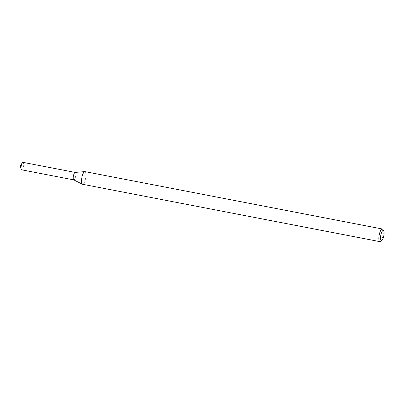 <?xml version="1.0" encoding="UTF-8"?>
<svg xmlns="http://www.w3.org/2000/svg" width="404" height="404" viewBox="0 0 404 404"><rect width="100%" height="100%" fill="white"/><g stroke="black" fill="none" stroke-linecap="round" stroke-linejoin="round"><path stroke-width="0.3" stroke-dasharray="2.02 1.52" d="M75.139 172.422A3.798 1.131 -79.1 0 1 75.74 175.644A3.798 1.131 -79.1 0 1 74.159 179.775A3.798 1.131 -79.1 0 1 73.705 179.851M84.966 171.614A6.439 1.914 -79.1 0 1 85.789 177.341A6.439 1.914 -79.1 0 1 83.148 184.078A6.439 1.914 -79.1 0 1 82.527 184.259M382.835 229.432A6.439 1.914 -79.1 0 1 382.967 235.689A6.439 1.914 -79.1 0 1 380.517 241.446M23.058 162.352A3.798 1.131 -79.1 0 1 23.543 165.731A3.798 1.131 -79.1 0 1 21.983 169.705A3.798 1.131 -79.1 0 1 21.619 169.811M75.189 172.417L75.235 172.422A3.798 1.131 -79.1 0 1 75.72 175.801A3.798 1.131 -79.1 0 1 74.159 179.775A3.798 1.131 -79.1 0 1 73.796 179.881L73.75 179.876"/><path stroke-width="0.61" d="M381.836 240.451L380.517 241.446A6.439 1.914 -79.1 0 1 380.487 241.466A6.439 1.914 -79.1 0 1 379.871 241.648L82.527 184.259A6.439 1.914 -79.1 0 1 82.376 184.204L73.705 179.851A3.798 1.131 -79.1 0 1 73.407 175.942A3.798 1.131 -79.1 0 1 75.139 172.422L84.81 171.609A6.439 1.914 -79.1 0 1 84.966 171.614L382.31 229.002A6.439 1.914 -79.1 0 1 382.835 229.432L383.694 230.841A5.151 1.53 -79.1 0 1 383.8 235.85A5.151 1.53 -79.1 0 1 381.836 240.451A5.151 1.53 -79.1 0 1 381.815 240.471A5.151 1.53 -79.1 0 1 380.8 235.234A5.151 1.53 -79.1 0 1 383.694 230.841M82.376 184.204A6.439 1.914 -79.1 0 1 81.871 177.573A6.439 1.914 -79.1 0 1 84.81 171.609M379.871 241.648A6.439 1.914 -79.1 0 1 379.21 234.961A6.439 1.914 -79.1 0 1 382.31 229.002M73.75 179.876L21.619 169.811A3.798 1.131 -79.1 0 1 21.149 169.16A3.798 1.131 -79.1 0 1 22.382 162.782A3.798 1.131 -79.1 0 1 23.058 162.352L75.189 172.417M73.796 179.881A3.798 1.131 -79.1 0 1 73.407 175.942A3.798 1.131 -79.1 0 1 75.235 172.422M22.382 162.782L20.2 165.67L21.149 169.16"/></g></svg>
